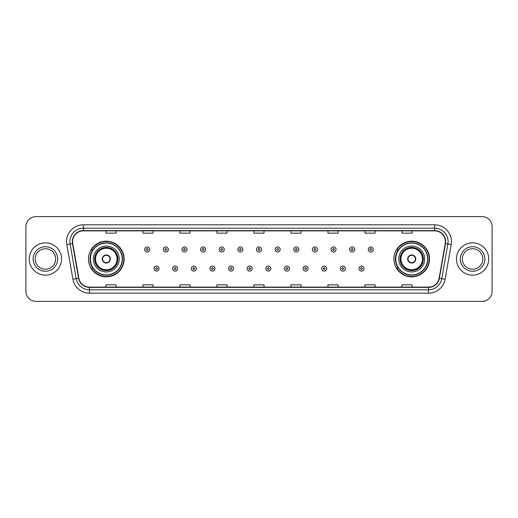 <?xml version="1.0" encoding="UTF-8"?>
<svg xmlns="http://www.w3.org/2000/svg" width="518" height="518" viewBox="0 0 518 518"><rect width="100%" height="100%" fill="white"/><g stroke="black" fill="none" stroke-linecap="round" stroke-linejoin="round"><path stroke-width="0.78" d="M393.881 259A17.826 17.826 0 0 0 411.706 276.826A17.826 17.826 0 0 0 429.539 259A17.826 17.826 0 0 0 411.706 241.174A17.826 17.826 0 0 0 393.881 259M88.461 259A17.826 17.826 0 0 0 106.294 276.826A17.826 17.826 0 0 0 124.119 259A17.826 17.826 0 0 0 106.294 241.174A17.826 17.826 0 0 0 88.461 259M92.741 268.084A16.311 16.311 0 0 1 92.741 249.916M398.154 268.084A16.311 16.311 0 0 1 398.154 249.916M25.9 226.709L25.9 291.291A10.088 10.088 0 0 0 35.988 301.379L482.012 301.379A10.088 10.088 0 0 0 492.1 291.291L492.1 226.709A10.088 10.088 0 0 0 482.012 216.621L35.988 216.621A10.088 10.088 0 0 0 25.9 226.709L25.9 291.291M29.261 259A16.149 16.149 0 0 0 45.409 275.149A16.149 16.149 0 0 0 61.551 259A16.149 16.149 0 0 0 45.409 242.851A16.149 16.149 0 0 0 29.261 259A16.149 16.149 0 0 0 45.409 275.149A16.149 16.149 0 0 0 61.551 259A16.149 16.149 0 0 0 45.409 242.851A16.149 16.149 0 0 0 29.261 259M456.449 259A16.149 16.149 0 0 0 472.591 275.149A16.149 16.149 0 0 0 488.739 259A16.149 16.149 0 0 0 472.591 242.851A16.149 16.149 0 0 0 456.449 259A16.149 16.149 0 0 0 472.591 275.149A16.149 16.149 0 0 0 488.739 259A16.149 16.149 0 0 0 472.591 242.851A16.149 16.149 0 0 0 456.449 259M72.585 241.641A10.761 10.761 0 0 1 83.353 230.879L434.647 230.879A10.761 10.761 0 0 1 445.247 243.512L439.128 278.224A10.761 10.761 0 0 1 428.528 287.121L89.472 287.121A10.761 10.761 0 0 1 78.872 278.224L72.753 243.512A10.761 10.761 0 0 1 72.585 241.641M72.319 241.641A11.033 11.033 0 0 0 72.488 243.557L78.606 278.27A11.033 11.033 0 0 0 89.472 287.386L428.528 287.386A11.033 11.033 0 0 0 439.394 278.27L445.512 243.557A11.033 11.033 0 0 0 434.647 230.614L83.353 230.614A11.033 11.033 0 0 0 72.319 241.641M66.79 244.567A16.816 16.816 0 0 1 83.353 224.825L434.647 224.825A16.816 16.816 0 0 1 451.21 244.567L445.091 279.28A16.816 16.816 0 0 1 428.528 293.175L89.472 293.175A16.816 16.816 0 0 1 72.908 279.28L66.79 244.567L70.098 243.978A13.455 13.455 0 0 1 83.353 228.192L434.647 228.192A13.455 13.455 0 0 1 447.902 243.978L441.776 278.69A13.455 13.455 0 0 1 428.528 289.808L89.472 289.808A13.455 13.455 0 0 1 76.224 278.69L70.098 243.978A13.455 13.455 0 0 1 69.898 241.641M482.012 216.621L35.988 216.621M35.988 301.379L482.012 301.379M492.1 291.291L492.1 226.709M439.394 278.27L441.776 278.69L447.902 243.978L451.21 244.567M253.956 230.879L253.956 233.158L264.044 233.158L264.044 230.879M216.951 230.879L216.951 233.158L227.046 233.158L227.046 230.879M179.953 230.879L179.953 233.158L190.048 233.158L190.048 230.879M142.955 230.879L142.955 233.158L153.043 233.158L153.043 230.879M105.957 230.879L105.957 233.158L116.045 233.158L116.045 230.879M290.954 230.879L290.954 233.158L301.049 233.158L301.049 230.879M327.952 230.879L327.952 233.158L338.047 233.158L338.047 230.879M364.957 230.879L364.957 233.158L375.045 233.158L375.045 230.879M401.955 230.879L401.955 233.158L412.043 233.158L412.043 230.879M264.044 287.121L264.044 284.842L253.956 284.842L253.956 287.121M227.046 287.121L227.046 284.842L216.951 284.842L216.951 287.121M190.048 287.121L190.048 284.842L179.953 284.842L179.953 287.121M153.043 287.121L153.043 284.842L142.955 284.842L142.955 287.121M116.045 287.121L116.045 284.842L105.957 284.842L105.957 287.121M301.049 287.121L301.049 284.842L290.954 284.842L290.954 287.121M338.047 287.121L338.047 284.842L327.952 284.842L327.952 287.121M375.045 287.121L375.045 284.842L364.957 284.842L364.957 287.121M412.043 287.121L412.043 284.842L401.955 284.842L401.955 287.121M55.659 259A10.25 10.25 0 0 0 45.409 248.75A10.25 10.25 0 0 0 35.159 259A10.25 10.25 0 0 0 45.409 269.25A10.25 10.25 0 0 0 55.659 259A10.25 10.25 0 0 1 45.409 269.25A10.25 10.25 0 0 1 35.159 259M93.344 259A12.95 12.95 0 0 1 106.294 246.05A12.95 12.95 0 0 1 119.244 259A12.95 12.95 0 0 1 106.294 271.95A12.95 12.95 0 0 1 93.344 259A12.95 12.95 0 0 0 106.294 271.95A12.95 12.95 0 0 0 119.244 259M92.942 249.916A16.149 16.149 0 0 0 92.942 268.084L91.343 268.084A17.489 17.489 0 0 0 123.783 259A17.489 17.489 0 0 0 91.343 249.916L92.962 249.916A16.129 16.129 0 0 1 122.416 259.039A16.129 16.129 0 0 1 92.962 268.084M122.203 259A15.909 15.909 0 0 0 106.294 243.091A15.909 15.909 0 0 0 90.378 259A15.909 15.909 0 0 0 106.294 274.909A15.909 15.909 0 0 0 122.203 259M94.852 259A11.435 11.435 0 0 0 106.294 270.435A11.435 11.435 0 0 0 117.728 259A11.435 11.435 0 0 0 106.294 247.565A11.435 11.435 0 0 0 94.852 259M95.526 259A10.761 10.761 0 0 1 106.294 248.239A10.761 10.761 0 0 1 117.055 259A10.761 10.761 0 0 1 106.294 269.761A10.761 10.761 0 0 1 95.526 259M102.253 259A4.034 4.034 0 0 0 106.294 263.034A4.034 4.034 0 0 0 110.328 259A4.034 4.034 0 0 0 106.294 254.966A4.034 4.034 0 0 0 102.253 259M95.189 259A11.098 11.098 0 0 1 106.294 247.902A11.098 11.098 0 0 1 117.392 259A11.098 11.098 0 0 1 106.294 270.098A11.098 11.098 0 0 1 95.189 259M102.383 257.99L102.519 257.99A3.904 3.904 0 0 1 110.062 257.99L109.848 257.99A3.697 3.697 0 0 1 106.294 262.697A3.697 3.697 0 0 1 102.732 257.99A3.697 3.697 0 0 1 109.848 257.99L110.198 257.99M110.198 260.01L110.062 260.01A3.904 3.904 0 0 1 102.519 260.01L102.383 260.01M482.841 259A10.25 10.25 0 0 0 472.591 248.75A10.25 10.25 0 0 0 462.341 259A10.25 10.25 0 0 0 472.591 269.25A10.25 10.25 0 0 0 482.841 259A10.25 10.25 0 0 1 472.591 269.25A10.25 10.25 0 0 1 462.341 259M398.756 259A12.95 12.95 0 0 1 411.706 246.05A12.95 12.95 0 0 1 424.656 259A12.95 12.95 0 0 1 411.706 271.95A12.95 12.95 0 0 1 398.756 259A12.95 12.95 0 0 0 411.706 271.95A12.95 12.95 0 0 0 424.656 259M398.361 249.916A16.149 16.149 0 0 0 398.361 268.084L396.762 268.084A17.489 17.489 0 0 0 429.202 259A17.489 17.489 0 0 0 396.762 249.916L398.381 249.916A16.129 16.129 0 0 1 427.836 259.039A16.129 16.129 0 0 1 398.381 268.084M427.622 259A15.909 15.909 0 0 0 411.706 243.091A15.909 15.909 0 0 0 395.797 259A15.909 15.909 0 0 0 411.706 274.909A15.909 15.909 0 0 0 427.622 259M400.272 259A11.435 11.435 0 0 0 411.706 270.435A11.435 11.435 0 0 0 423.148 259A11.435 11.435 0 0 0 411.706 247.565A11.435 11.435 0 0 0 400.272 259M400.945 259A10.761 10.761 0 0 1 411.706 248.239A10.761 10.761 0 0 1 422.474 259A10.761 10.761 0 0 1 411.706 269.761A10.761 10.761 0 0 1 400.945 259M407.672 259A4.034 4.034 0 0 0 411.706 263.034A4.034 4.034 0 0 0 415.747 259A4.034 4.034 0 0 0 411.706 254.966A4.034 4.034 0 0 0 407.672 259M400.608 259A11.098 11.098 0 0 1 411.706 247.902A11.098 11.098 0 0 1 422.811 259A11.098 11.098 0 0 1 411.706 270.098A11.098 11.098 0 0 1 400.608 259M407.802 257.99L407.938 257.99A3.904 3.904 0 0 1 415.481 257.99L415.268 257.99A3.697 3.697 0 0 1 411.706 262.697A3.697 3.697 0 0 1 408.152 257.99A3.697 3.697 0 0 1 415.268 257.99L415.617 257.99M415.617 260.01L415.268 260.01A3.697 3.697 0 0 1 408.152 260.01L407.802 260.01M415.268 260.01L415.481 260.01A3.904 3.904 0 0 1 407.938 260.01L408.152 260.01M149.715 249.482A2.525 2.525 0 0 1 147.19 252.001A2.525 2.525 0 0 1 144.671 249.482A2.525 2.525 0 0 1 147.19 246.956A2.525 2.525 0 0 1 149.715 249.482A2.525 2.525 0 0 0 147.19 246.956A2.525 2.525 0 0 0 144.671 249.482M168.35 249.482A2.525 2.525 0 0 1 165.825 252.001A2.525 2.525 0 0 1 163.306 249.482A2.525 2.525 0 0 1 165.825 246.956A2.525 2.525 0 0 1 168.35 249.482A2.525 2.525 0 0 0 165.825 246.956A2.525 2.525 0 0 0 163.306 249.482M186.985 249.482A2.525 2.525 0 0 1 184.46 252.001A2.525 2.525 0 0 1 181.941 249.482A2.525 2.525 0 0 1 184.46 246.956A2.525 2.525 0 0 1 186.985 249.482A2.525 2.525 0 0 0 184.46 246.956A2.525 2.525 0 0 0 181.941 249.482M205.62 249.482A2.525 2.525 0 0 1 203.095 252.001A2.525 2.525 0 0 1 200.576 249.482A2.525 2.525 0 0 1 203.095 246.956A2.525 2.525 0 0 1 205.62 249.482A2.525 2.525 0 0 0 203.095 246.956A2.525 2.525 0 0 0 200.576 249.482M224.255 249.482A2.525 2.525 0 0 1 221.73 252.001A2.525 2.525 0 0 1 219.211 249.482A2.525 2.525 0 0 1 221.73 246.956A2.525 2.525 0 0 1 224.255 249.482A2.525 2.525 0 0 0 221.73 246.956A2.525 2.525 0 0 0 219.211 249.482M242.89 249.482A2.525 2.525 0 0 1 240.365 252.001A2.525 2.525 0 0 1 237.84 249.482A2.525 2.525 0 0 1 240.365 246.956A2.525 2.525 0 0 1 242.89 249.482A2.525 2.525 0 0 0 240.365 246.956A2.525 2.525 0 0 0 237.84 249.482M261.525 249.482A2.525 2.525 0 0 1 259 252.001A2.525 2.525 0 0 1 256.475 249.482A2.525 2.525 0 0 1 259 246.956A2.525 2.525 0 0 1 261.525 249.482A2.525 2.525 0 0 0 259 246.956A2.525 2.525 0 0 0 256.475 249.482M280.16 249.482A2.525 2.525 0 0 1 277.635 252.001A2.525 2.525 0 0 1 275.11 249.482A2.525 2.525 0 0 1 277.635 246.956A2.525 2.525 0 0 1 280.16 249.482A2.525 2.525 0 0 0 277.635 246.956A2.525 2.525 0 0 0 275.11 249.482M298.789 249.482A2.525 2.525 0 0 1 296.27 252.001A2.525 2.525 0 0 1 293.745 249.482A2.525 2.525 0 0 1 296.27 246.956A2.525 2.525 0 0 1 298.789 249.482A2.525 2.525 0 0 0 296.27 246.956A2.525 2.525 0 0 0 293.745 249.482M317.424 249.482A2.525 2.525 0 0 1 314.905 252.001A2.525 2.525 0 0 1 312.38 249.482A2.525 2.525 0 0 1 314.905 246.956A2.525 2.525 0 0 1 317.424 249.482A2.525 2.525 0 0 0 314.905 246.956A2.525 2.525 0 0 0 312.38 249.482M336.059 249.482A2.525 2.525 0 0 1 333.54 252.001A2.525 2.525 0 0 1 331.015 249.482A2.525 2.525 0 0 1 333.54 246.956A2.525 2.525 0 0 1 336.059 249.482A2.525 2.525 0 0 0 333.54 246.956A2.525 2.525 0 0 0 331.015 249.482M354.694 249.482A2.525 2.525 0 0 1 352.175 252.001A2.525 2.525 0 0 1 349.65 249.482A2.525 2.525 0 0 1 352.175 246.956A2.525 2.525 0 0 1 354.694 249.482A2.525 2.525 0 0 0 352.175 246.956A2.525 2.525 0 0 0 349.65 249.482M373.329 249.482A2.525 2.525 0 0 1 370.81 252.001A2.525 2.525 0 0 1 368.285 249.482A2.525 2.525 0 0 1 370.81 246.956A2.525 2.525 0 0 1 373.329 249.482A2.525 2.525 0 0 0 370.81 246.956A2.525 2.525 0 0 0 368.285 249.482M153.988 268.589A2.525 2.525 0 0 1 156.507 266.064A2.525 2.525 0 0 1 159.032 268.589A2.525 2.525 0 0 1 156.507 271.108A2.525 2.525 0 0 1 153.988 268.589A2.525 2.525 0 0 0 156.507 271.108A2.525 2.525 0 0 0 159.032 268.589M172.624 268.589A2.525 2.525 0 0 1 175.142 266.064A2.525 2.525 0 0 1 177.668 268.589A2.525 2.525 0 0 1 175.142 271.108A2.525 2.525 0 0 1 172.624 268.589A2.525 2.525 0 0 0 175.142 271.108A2.525 2.525 0 0 0 177.668 268.589M191.259 268.589A2.525 2.525 0 0 1 193.777 266.064A2.525 2.525 0 0 1 196.303 268.589A2.525 2.525 0 0 1 193.777 271.108A2.525 2.525 0 0 1 191.259 268.589A2.525 2.525 0 0 0 193.777 271.108A2.525 2.525 0 0 0 196.303 268.589M209.894 268.589A2.525 2.525 0 0 1 212.412 266.064A2.525 2.525 0 0 1 214.938 268.589A2.525 2.525 0 0 1 212.412 271.108A2.525 2.525 0 0 1 209.894 268.589A2.525 2.525 0 0 0 212.412 271.108A2.525 2.525 0 0 0 214.938 268.589M228.529 268.589A2.525 2.525 0 0 1 231.047 266.064A2.525 2.525 0 0 1 233.573 268.589A2.525 2.525 0 0 1 231.047 271.108A2.525 2.525 0 0 1 228.529 268.589A2.525 2.525 0 0 0 231.047 271.108A2.525 2.525 0 0 0 233.573 268.589M247.157 268.589A2.525 2.525 0 0 1 249.682 266.064A2.525 2.525 0 0 1 252.208 268.589A2.525 2.525 0 0 1 249.682 271.108A2.525 2.525 0 0 1 247.157 268.589A2.525 2.525 0 0 0 249.682 271.108A2.525 2.525 0 0 0 252.208 268.589M265.792 268.589A2.525 2.525 0 0 1 268.318 266.064A2.525 2.525 0 0 1 270.843 268.589A2.525 2.525 0 0 1 268.318 271.108A2.525 2.525 0 0 1 265.792 268.589A2.525 2.525 0 0 0 268.318 271.108A2.525 2.525 0 0 0 270.843 268.589M284.427 268.589A2.525 2.525 0 0 1 286.953 266.064A2.525 2.525 0 0 1 289.471 268.589A2.525 2.525 0 0 1 286.953 271.108A2.525 2.525 0 0 1 284.427 268.589A2.525 2.525 0 0 0 286.953 271.108A2.525 2.525 0 0 0 289.471 268.589M303.062 268.589A2.525 2.525 0 0 1 305.588 266.064A2.525 2.525 0 0 1 308.106 268.589A2.525 2.525 0 0 1 305.588 271.108A2.525 2.525 0 0 1 303.062 268.589A2.525 2.525 0 0 0 305.588 271.108A2.525 2.525 0 0 0 308.106 268.589M321.697 268.589A2.525 2.525 0 0 1 324.223 266.064A2.525 2.525 0 0 1 326.741 268.589A2.525 2.525 0 0 1 324.223 271.108A2.525 2.525 0 0 1 321.697 268.589A2.525 2.525 0 0 0 324.223 271.108A2.525 2.525 0 0 0 326.741 268.589M340.332 268.589A2.525 2.525 0 0 1 342.858 266.064A2.525 2.525 0 0 1 345.376 268.589A2.525 2.525 0 0 1 342.858 271.108A2.525 2.525 0 0 1 340.332 268.589A2.525 2.525 0 0 0 342.858 271.108A2.525 2.525 0 0 0 345.376 268.589M358.968 268.589A2.525 2.525 0 0 1 361.493 266.064A2.525 2.525 0 0 1 364.012 268.589A2.525 2.525 0 0 1 361.493 271.108A2.525 2.525 0 0 1 358.968 268.589A2.525 2.525 0 0 0 361.493 271.108A2.525 2.525 0 0 0 364.012 268.589M434.647 224.825L434.647 230.614M70.098 243.978L72.488 243.557M89.472 293.175L89.472 287.386M428.528 287.386L428.528 293.175M72.908 279.28L78.606 278.27M445.512 243.557L447.902 243.978M83.353 224.825L83.353 230.614M441.776 278.69L445.091 279.28M57.679 259A12.27 12.27 0 0 0 45.409 246.73A12.27 12.27 0 0 0 33.139 259A12.27 12.27 0 0 0 45.409 271.27A12.27 12.27 0 0 0 57.679 259M117.897 259A11.603 11.603 0 0 0 106.294 247.397A11.603 11.603 0 0 0 94.684 259A11.603 11.603 0 0 0 106.294 270.603A11.603 11.603 0 0 0 117.897 259M484.861 259A12.27 12.27 0 0 0 472.591 246.73A12.27 12.27 0 0 0 460.321 259A12.27 12.27 0 0 0 472.591 271.27A12.27 12.27 0 0 0 484.861 259M423.316 259A11.603 11.603 0 0 0 411.706 247.397A11.603 11.603 0 0 0 400.103 259A11.603 11.603 0 0 0 411.706 270.603A11.603 11.603 0 0 0 423.316 259M146.354 249.482A0.842 0.842 0 0 0 147.19 250.323A0.842 0.842 0 0 0 148.031 249.482A0.842 0.842 0 0 0 147.19 248.64A0.842 0.842 0 0 0 146.354 249.482M164.989 249.482A0.842 0.842 0 0 0 165.825 250.323A0.842 0.842 0 0 0 166.666 249.482A0.842 0.842 0 0 0 165.825 248.64A0.842 0.842 0 0 0 164.989 249.482M183.618 249.482A0.842 0.842 0 0 0 184.46 250.323A0.842 0.842 0 0 0 185.302 249.482A0.842 0.842 0 0 0 184.46 248.64A0.842 0.842 0 0 0 183.618 249.482M202.253 249.482A0.842 0.842 0 0 0 203.095 250.323A0.842 0.842 0 0 0 203.937 249.482A0.842 0.842 0 0 0 203.095 248.64A0.842 0.842 0 0 0 202.253 249.482M220.888 249.482A0.842 0.842 0 0 0 221.73 250.323A0.842 0.842 0 0 0 222.572 249.482A0.842 0.842 0 0 0 221.73 248.64A0.842 0.842 0 0 0 220.888 249.482M239.523 249.482A0.842 0.842 0 0 0 240.365 250.323A0.842 0.842 0 0 0 241.207 249.482A0.842 0.842 0 0 0 240.365 248.64A0.842 0.842 0 0 0 239.523 249.482M258.158 249.482A0.842 0.842 0 0 0 259 250.323A0.842 0.842 0 0 0 259.842 249.482A0.842 0.842 0 0 0 259 248.64A0.842 0.842 0 0 0 258.158 249.482M276.793 249.482A0.842 0.842 0 0 0 277.635 250.323A0.842 0.842 0 0 0 278.477 249.482A0.842 0.842 0 0 0 277.635 248.64A0.842 0.842 0 0 0 276.793 249.482M295.428 249.482A0.842 0.842 0 0 0 296.27 250.323A0.842 0.842 0 0 0 297.112 249.482A0.842 0.842 0 0 0 296.27 248.64A0.842 0.842 0 0 0 295.428 249.482M314.063 249.482A0.842 0.842 0 0 0 314.905 250.323A0.842 0.842 0 0 0 315.747 249.482A0.842 0.842 0 0 0 314.905 248.64A0.842 0.842 0 0 0 314.063 249.482M332.698 249.482A0.842 0.842 0 0 0 333.54 250.323A0.842 0.842 0 0 0 334.382 249.482A0.842 0.842 0 0 0 333.54 248.64A0.842 0.842 0 0 0 332.698 249.482M351.334 249.482A0.842 0.842 0 0 0 352.175 250.323A0.842 0.842 0 0 0 353.011 249.482A0.842 0.842 0 0 0 352.175 248.64A0.842 0.842 0 0 0 351.334 249.482M369.969 249.482A0.842 0.842 0 0 0 370.81 250.323A0.842 0.842 0 0 0 371.646 249.482A0.842 0.842 0 0 0 370.81 248.64A0.842 0.842 0 0 0 369.969 249.482M157.349 268.589A0.842 0.842 0 0 0 156.507 267.748A0.842 0.842 0 0 0 155.672 268.589A0.842 0.842 0 0 0 156.507 269.425A0.842 0.842 0 0 0 157.349 268.589M175.984 268.589A0.842 0.842 0 0 0 175.142 267.748A0.842 0.842 0 0 0 174.301 268.589A0.842 0.842 0 0 0 175.142 269.425A0.842 0.842 0 0 0 175.984 268.589M194.619 268.589A0.842 0.842 0 0 0 193.777 267.748A0.842 0.842 0 0 0 192.936 268.589A0.842 0.842 0 0 0 193.777 269.425A0.842 0.842 0 0 0 194.619 268.589M213.254 268.589A0.842 0.842 0 0 0 212.412 267.748A0.842 0.842 0 0 0 211.571 268.589A0.842 0.842 0 0 0 212.412 269.425A0.842 0.842 0 0 0 213.254 268.589M231.889 268.589A0.842 0.842 0 0 0 231.047 267.748A0.842 0.842 0 0 0 230.206 268.589A0.842 0.842 0 0 0 231.047 269.425A0.842 0.842 0 0 0 231.889 268.589M250.524 268.589A0.842 0.842 0 0 0 249.682 267.748A0.842 0.842 0 0 0 248.841 268.589A0.842 0.842 0 0 0 249.682 269.425A0.842 0.842 0 0 0 250.524 268.589M269.159 268.589A0.842 0.842 0 0 0 268.318 267.748A0.842 0.842 0 0 0 267.476 268.589A0.842 0.842 0 0 0 268.318 269.425A0.842 0.842 0 0 0 269.159 268.589M287.794 268.589A0.842 0.842 0 0 0 286.953 267.748A0.842 0.842 0 0 0 286.111 268.589A0.842 0.842 0 0 0 286.953 269.425A0.842 0.842 0 0 0 287.794 268.589M306.429 268.589A0.842 0.842 0 0 0 305.588 267.748A0.842 0.842 0 0 0 304.746 268.589A0.842 0.842 0 0 0 305.588 269.425A0.842 0.842 0 0 0 306.429 268.589M325.064 268.589A0.842 0.842 0 0 0 324.223 267.748A0.842 0.842 0 0 0 323.381 268.589A0.842 0.842 0 0 0 324.223 269.425A0.842 0.842 0 0 0 325.064 268.589M343.699 268.589A0.842 0.842 0 0 0 342.858 267.748A0.842 0.842 0 0 0 342.016 268.589A0.842 0.842 0 0 0 342.858 269.425A0.842 0.842 0 0 0 343.699 268.589M362.328 268.589A0.842 0.842 0 0 0 361.493 267.748A0.842 0.842 0 0 0 360.651 268.589A0.842 0.842 0 0 0 361.493 269.425A0.842 0.842 0 0 0 362.328 268.589"/></g></svg>
